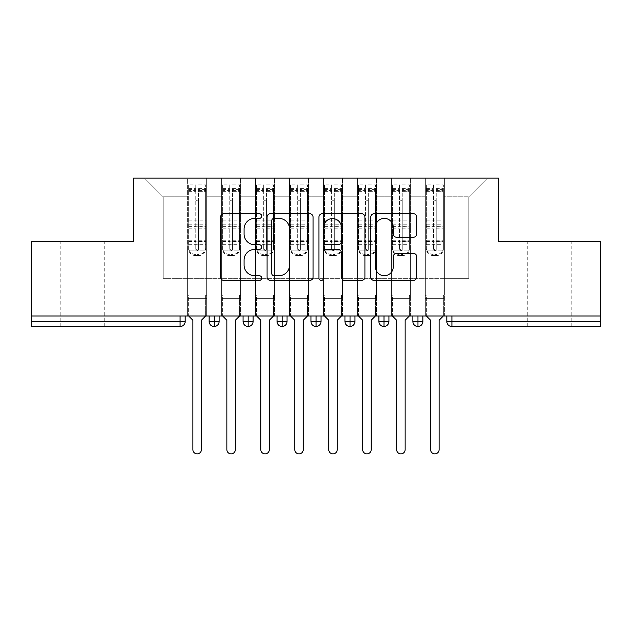 <?xml version="1.0" encoding="UTF-8"?>
<svg xmlns="http://www.w3.org/2000/svg" width="632" height="632" viewBox="0 0 632 632"><rect width="100%" height="100%" fill="white"/><g stroke="black" fill="none" stroke-linecap="round" stroke-linejoin="round"><path stroke-width="0.47" stroke-dasharray="3.16 2.37" d="M261.672 216.065A2.331 2.331 0 0 0 259.333 213.735L223.918 213.735A3.334 3.334 0 0 0 220.584 217.068L220.584 277.061A3.334 3.334 0 0 0 223.918 280.395L259.333 280.395A2.331 2.331 0 0 0 261.672 278.064A2.331 2.331 0 0 0 259.333 275.734L254.751 275.734A10.665 10.665 0 0 1 244.086 265.061L244.086 260.068A10.665 10.665 0 0 1 254.751 249.395L259.333 249.395A2.331 2.331 0 0 0 261.672 247.065A2.331 2.331 0 0 0 259.333 244.734L254.751 244.734A10.665 10.665 0 0 1 244.086 234.069L244.086 229.068A10.665 10.665 0 0 1 254.751 218.395L259.333 218.395A2.331 2.331 0 0 0 261.672 216.065M549.461 241.629L527.728 241.629L549.461 241.629M549.461 326.531L527.728 326.531L549.461 326.531M82.539 241.629L60.806 241.629L82.539 241.629M82.539 326.531L60.806 326.531L82.539 326.531M425.344 298.344L444.359 298.344L425.344 298.344L444.359 298.344L425.344 298.344L444.359 298.344L444.359 178.129L487.485 178.129L444.359 178.129L444.359 278.309L468.81 278.309L444.359 278.309L444.359 196.805L468.81 196.805L444.359 196.805L444.359 178.129L444.359 298.344L444.359 278.309L425.344 278.309L425.344 196.805L425.344 278.309L410.405 278.309L444.359 278.309L444.359 298.344L425.344 298.344L444.359 298.344L425.344 298.344L425.344 178.129L410.405 178.129L444.359 178.129L425.344 178.129L425.344 196.805L410.405 196.805L425.344 196.805L425.344 178.129L425.344 316L444.359 316L425.344 316L444.359 316L425.344 316L425.344 298.344M391.39 298.344L410.405 298.344L391.39 298.344L410.405 298.344L391.39 298.344L410.405 298.344L410.405 178.129L410.405 298.344L410.405 278.309L391.39 278.309L391.39 196.805L391.39 278.309L376.443 278.309L410.405 278.309L410.405 298.344L391.39 298.344L410.405 298.344L391.39 298.344L391.39 178.129L410.405 178.129L376.443 178.129L391.39 178.129L391.39 196.805L376.443 196.805L391.39 196.805L391.39 178.129L391.39 316L410.405 316L391.39 316L410.405 316L391.39 316L391.39 298.344M357.428 298.344L376.443 298.344L357.428 298.344L376.443 298.344L357.428 298.344L376.443 298.344L376.443 178.129L376.443 298.344L376.443 278.309L357.428 278.309L357.428 196.805L357.428 278.309L342.489 278.309L376.443 278.309L376.443 298.344L357.428 298.344L376.443 298.344L357.428 298.344L357.428 178.129L376.443 178.129L342.489 178.129L357.428 178.129L357.428 196.805L342.489 196.805L357.428 196.805L357.428 178.129L357.428 316L376.443 316L357.428 316L376.443 316L357.428 316L357.428 298.344M323.473 298.344L342.489 298.344L323.473 298.344L342.489 298.344L323.473 298.344L342.489 298.344L342.489 178.129L342.489 298.344L342.489 278.309L323.473 278.309L323.473 196.805L323.473 278.309L308.527 278.309L342.489 278.309L342.489 298.344L323.473 298.344L342.489 298.344L323.473 298.344L323.473 178.129L342.489 178.129L308.527 178.129L323.473 178.129L323.473 196.805L308.527 196.805L323.473 196.805L323.473 178.129L323.473 316L342.489 316L323.473 316L342.489 316L323.473 316L323.473 298.344M289.511 298.344L308.527 298.344L289.511 298.344L308.527 298.344L289.511 298.344L308.527 298.344L308.527 178.129L308.527 298.344L308.527 278.309L289.511 278.309L289.511 196.805L289.511 278.309L274.572 278.309L308.527 278.309L308.527 298.344L289.511 298.344L308.527 298.344L289.511 298.344L289.511 178.129L308.527 178.129L274.572 178.129L289.511 178.129L289.511 196.805L274.572 196.805L289.511 196.805L289.511 178.129L289.511 316L308.527 316L289.511 316L308.527 316L289.511 316L289.511 298.344M255.557 298.344L274.572 298.344L255.557 298.344L274.572 298.344L255.557 298.344L274.572 298.344L274.572 178.129L274.572 298.344L274.572 278.309L255.557 278.309L255.557 196.805L255.557 278.309L240.61 278.309L274.572 278.309L274.572 298.344L255.557 298.344L274.572 298.344L255.557 298.344L255.557 178.129L274.572 178.129L240.61 178.129L255.557 178.129L255.557 196.805L240.61 196.805L255.557 196.805L255.557 178.129L255.557 316L274.572 316L255.557 316L274.572 316L255.557 316L255.557 298.344M221.595 298.344L240.61 298.344L221.595 298.344L240.61 298.344L221.595 298.344L240.61 298.344L240.61 178.129L240.61 298.344L240.61 278.309L221.595 278.309L221.595 196.805L221.595 278.309L206.656 278.309L240.61 278.309L240.61 298.344L221.595 298.344L240.61 298.344L221.595 298.344L221.595 178.129L240.61 178.129L206.656 178.129L221.595 178.129L221.595 196.805L206.656 196.805L221.595 196.805L221.595 178.129L221.595 316L240.61 316L221.595 316L240.61 316L221.595 316L221.595 298.344M600.4 321.435L451.919 321.435L451.919 326.531L600.4 326.531L600.4 241.629L498.522 241.629L498.522 178.129L133.478 178.129L133.478 241.629L31.6 241.629L31.6 316L180.081 316L31.6 316L31.6 326.531L180.081 326.531L180.081 321.435L31.6 321.435M187.641 178.129L206.656 178.129L206.656 298.344L187.641 298.344L206.656 298.344L187.641 298.344L206.656 298.344L206.656 178.129L144.515 178.129L187.641 178.129L187.641 278.309L187.641 196.805L163.19 196.805L187.641 196.805L187.641 178.129L187.641 298.344L206.656 298.344L206.656 278.309L163.19 278.309L206.656 278.309L206.656 298.344L187.641 298.344L206.656 298.344L187.641 298.344L187.641 178.129M468.81 278.309L468.81 196.805L487.485 178.129L468.81 196.805L468.81 278.309M163.19 278.309L163.19 196.805L144.515 178.129L163.19 196.805L163.19 278.309M600.4 316L31.6 316M187.641 278.309L187.641 298.344L187.641 278.309M187.641 316L187.641 298.344L187.641 316L187.641 298.344L187.641 316L206.656 316L206.656 298.344L206.656 316L206.656 298.344L206.656 316L187.641 316M180.081 316L185.176 316L180.081 316L180.081 321.435L185.176 321.435L185.176 316M412.862 316L422.887 316L412.862 316M378.908 316L388.925 316L378.908 316M344.946 316L354.971 316L344.946 316L344.946 321.435L350.041 321.435L350.041 316M310.991 316L321.009 316L310.991 316M277.029 316L287.054 316L277.029 316M243.075 316L253.092 316L243.075 316M209.113 316L219.138 316L209.113 316M214.208 326.531A5.096 5.096 0 0 0 219.138 321.435L209.113 321.435A5.096 5.096 0 0 0 214.208 326.531L214.208 316M240.61 316L240.61 298.344L240.61 316M274.572 316L274.572 298.344L274.572 316M308.527 316L308.527 298.344L308.527 316M342.489 316L342.489 298.344L342.489 316M376.443 316L376.443 298.344L376.443 316M410.405 316L410.405 298.344L410.405 316M444.359 316L444.359 298.344L444.359 316M310.991 321.435L316.087 321.435L316.087 326.531A5.096 5.096 0 0 0 321.009 321.435L321.009 316M354.971 321.435L350.041 321.435L350.041 326.531A5.096 5.096 0 0 0 354.971 321.435L354.971 316M417.957 326.531A5.096 5.096 0 0 1 412.862 321.435L422.887 321.435A5.096 5.096 0 0 1 417.957 326.531L417.957 316M243.075 321.435L253.092 321.435A5.096 5.096 0 0 1 248.171 326.531L248.171 316M277.029 321.435L287.054 321.435A5.096 5.096 0 0 1 282.125 326.531L282.125 316M321.009 321.435L316.087 321.435L316.087 316M378.908 321.435L388.925 321.435A5.096 5.096 0 0 1 384.003 326.531L384.003 316M313.085 277.061L313.085 217.068A3.334 3.334 0 0 0 309.751 213.735L270.417 213.735A3.334 3.334 0 0 0 267.083 217.068L267.083 277.061A3.334 3.334 0 0 0 270.417 280.395L309.751 280.395A3.334 3.334 0 0 0 313.085 277.061M274.083 218.395A2.331 2.331 0 0 0 271.752 220.734L271.752 273.395A2.331 2.331 0 0 0 274.083 275.734L278.917 275.734A10.665 10.665 0 0 0 289.582 265.061L289.582 229.068A10.665 10.665 0 0 0 278.917 218.395L274.083 218.395M322.249 213.735L361.583 213.735A3.334 3.334 0 0 1 364.917 217.068L364.917 277.061A3.334 3.334 0 0 1 361.583 280.395L344.748 280.395A3.334 3.334 0 0 1 341.414 277.061L341.414 252.729A3.334 3.334 0 0 0 338.081 249.395L326.918 249.395A3.334 3.334 0 0 0 323.584 252.729L323.584 278.064A2.331 2.331 0 0 1 321.253 280.395A2.331 2.331 0 0 1 318.915 278.064L318.915 217.068A3.334 3.334 0 0 1 322.249 213.735M341.414 227.481A8.919 8.919 0 0 0 332.503 218.569A8.919 8.919 0 0 0 323.584 227.481L323.584 241.4A3.334 3.334 0 0 0 326.918 244.734L338.081 244.734A3.334 3.334 0 0 0 341.414 241.4L341.414 227.481M396.58 237.229L413.415 237.229A3.334 3.334 0 0 0 416.749 233.895L416.749 217.068A3.334 3.334 0 0 0 413.415 213.735L374.081 213.735A3.334 3.334 0 0 0 370.747 217.068L370.747 277.061A3.334 3.334 0 0 0 374.081 280.395L413.415 280.395A3.334 3.334 0 0 0 416.749 277.061L416.749 256.734A3.334 3.334 0 0 0 413.415 253.4L396.58 253.4A3.334 3.334 0 0 0 393.246 256.734L393.246 266.815A8.919 8.919 0 0 1 384.335 275.734A8.919 8.919 0 0 1 375.416 266.815L375.416 227.315A8.919 8.919 0 0 1 384.335 218.395A8.919 8.919 0 0 1 393.246 227.315L393.246 233.895A3.334 3.334 0 0 0 396.58 237.229M205.637 189.339L198.503 189.339L198.503 249.324A1.359 1.311 180 0 1 197.145 250.635A1.359 1.311 180 0 1 195.786 249.324L195.786 184.923L188.66 184.923L188.66 250.122L187.641 250.122L188.66 250.122L188.66 189.339L188.66 190.635L195.786 190.635L195.786 189.339L195.786 199.554A1.359 1.359 180 0 0 197.145 200.905A1.359 1.359 180 0 0 198.503 199.554L198.503 191.701L205.637 191.701L205.637 189.339L205.637 247.855A6.794 6.557 0 0 1 198.843 254.412L198.843 255.557A6.794 6.557 180 0 0 205.637 248.992L205.637 247.855M188.66 189.339L195.786 189.339M195.786 184.923L195.786 199.554M198.503 249.324L198.503 199.522A1.359 1.359 0 0 1 197.145 200.881A1.359 1.359 0 0 1 195.786 199.522M198.503 184.923L205.637 184.923L205.637 248.992M188.66 241.819L205.637 241.819L205.637 250.122L188.66 250.122L206.656 250.122L206.656 295.286L206.656 250.122L205.637 250.122L205.637 184.923M205.637 316L205.637 295.286L206.656 295.286L205.637 295.286L205.637 316L201.395 320.242L201.395 449.628A4.242 4.242 0 0 1 197.145 453.871A4.242 4.242 0 0 1 192.902 449.628L192.902 320.242L188.66 316L188.66 295.286L187.641 295.286L187.641 250.122L187.641 295.286L188.66 295.286L188.66 316M195.786 249.324L195.786 248.178A1.359 1.311 0 0 0 197.145 249.49A1.359 1.311 0 0 0 198.503 248.178M188.66 184.923L188.66 248.992A6.794 6.557 180 0 0 195.446 255.557L195.446 254.412L198.843 254.412M195.446 254.412A6.794 6.557 0 0 1 188.66 247.855L188.66 248.992M188.66 190.635L188.66 247.855M188.66 240.255L195.786 240.255L195.786 248.178M195.446 255.557L198.843 255.557M205.637 241.819L205.637 191.701M198.503 189.339L198.503 191.701M195.786 190.635L195.786 240.255M239.591 189.339L232.465 189.339L232.465 249.324A1.359 1.311 180 0 1 231.107 250.635A1.359 1.311 180 0 1 229.748 249.324L229.748 184.923L222.614 184.923L222.614 250.122L221.595 250.122L222.614 250.122L222.614 189.339L222.614 190.635L229.748 190.635L229.748 189.339L229.748 199.554A1.359 1.359 180 0 0 231.107 200.905A1.359 1.359 180 0 0 232.465 199.554L232.465 191.701L239.591 191.701L239.591 189.339L239.591 247.855A6.794 6.557 0 0 1 232.805 254.412L232.805 255.557A6.794 6.557 180 0 0 239.591 248.992L239.591 247.855M222.614 189.339L229.748 189.339M229.748 184.923L229.748 199.554M232.465 249.324L232.465 199.522A1.359 1.359 0 0 1 231.107 200.881A1.359 1.359 0 0 1 229.748 199.522M232.465 184.923L239.591 184.923L239.591 248.992M222.614 241.819L239.591 241.819L239.591 250.122L222.614 250.122L240.61 250.122L240.61 295.286L240.61 250.122L239.591 250.122L239.591 184.923M239.591 316L239.591 295.286L240.61 295.286L239.591 295.286L239.591 316L235.349 320.242L235.349 449.628A4.242 4.242 0 0 1 231.107 453.871A4.242 4.242 0 0 1 226.856 449.628L226.856 320.242L222.614 316L222.614 295.286L221.595 295.286L221.595 250.122L221.595 295.286L222.614 295.286L222.614 316M229.748 249.324L229.748 248.178A1.359 1.311 0 0 0 231.107 249.49A1.359 1.311 0 0 0 232.465 248.178M222.614 184.923L222.614 248.992A6.794 6.557 180 0 0 229.408 255.557L229.408 254.412L232.805 254.412M229.408 254.412A6.794 6.557 0 0 1 222.614 247.855L222.614 248.992M222.614 190.635L222.614 247.855M222.614 240.255L229.748 240.255L229.748 248.178M229.408 255.557L232.805 255.557M239.591 241.819L239.591 191.701M232.465 189.339L232.465 191.701M229.748 190.635L229.748 240.255M273.553 189.339L266.42 189.339L266.42 249.324A1.359 1.311 180 0 1 265.061 250.635A1.359 1.311 180 0 1 263.702 249.324L263.702 184.923L256.576 184.923L256.576 250.122L255.557 250.122L256.576 250.122L256.576 189.339L256.576 190.635L263.702 190.635L263.702 189.339L263.702 199.554A1.359 1.359 180 0 0 265.061 200.905A1.359 1.359 180 0 0 266.42 199.554L266.42 191.701L273.553 191.701L273.553 189.339L273.553 247.855A6.794 6.557 0 0 1 266.759 254.412L266.759 255.557A6.794 6.557 180 0 0 273.553 248.992L273.553 247.855M256.576 189.339L263.702 189.339M263.702 184.923L263.702 199.554M266.42 249.324L266.42 199.522A1.359 1.359 0 0 1 265.061 200.881A1.359 1.359 0 0 1 263.702 199.522M266.42 184.923L273.553 184.923L273.553 248.992M256.576 241.819L273.553 241.819L273.553 250.122L256.576 250.122L274.572 250.122L274.572 295.286L274.572 250.122L273.553 250.122L273.553 184.923M273.553 316L273.553 295.286L274.572 295.286L273.553 295.286L273.553 316L269.311 320.242L269.311 449.628A4.242 4.242 0 0 1 265.061 453.871A4.242 4.242 0 0 1 260.818 449.628L260.818 320.242L256.576 316L256.576 295.286L255.557 295.286L255.557 250.122L255.557 295.286L256.576 295.286L256.576 316M263.702 249.324L263.702 248.178A1.359 1.311 0 0 0 265.061 249.49A1.359 1.311 0 0 0 266.42 248.178M256.576 184.923L256.576 248.992A6.794 6.557 180 0 0 263.362 255.557L263.362 254.412L266.759 254.412M263.362 254.412A6.794 6.557 0 0 1 256.576 247.855L256.576 248.992M256.576 190.635L256.576 247.855M256.576 240.255L263.702 240.255L263.702 248.178M263.362 255.557L266.759 255.557M273.553 241.819L273.553 191.701M266.42 189.339L266.42 191.701M263.702 190.635L263.702 240.255M307.507 189.339L300.382 189.339L300.382 249.324A1.359 1.311 180 0 1 299.023 250.635A1.359 1.311 180 0 1 297.664 249.324L297.664 184.923L290.53 184.923L290.53 250.122L289.511 250.122L290.53 250.122L290.53 189.339L290.53 190.635L297.664 190.635L297.664 189.339L297.664 199.554A1.359 1.359 180 0 0 299.023 200.905A1.359 1.359 180 0 0 300.382 199.554L300.382 191.701L307.507 191.701L307.507 189.339L307.507 247.855A6.794 6.557 0 0 1 300.721 254.412L300.721 255.557A6.794 6.557 180 0 0 307.507 248.992L307.507 247.855M290.53 189.339L297.664 189.339M297.664 184.923L297.664 199.554M300.382 249.324L300.382 199.522A1.359 1.359 0 0 1 299.023 200.881A1.359 1.359 0 0 1 297.664 199.522M300.382 184.923L307.507 184.923L307.507 248.992M290.53 241.819L307.507 241.819L307.507 250.122L290.53 250.122L308.527 250.122L308.527 295.286L308.527 250.122L307.507 250.122L307.507 184.923M307.507 316L307.507 295.286L308.527 295.286L307.507 295.286L307.507 316L303.265 320.242L303.265 449.628A4.242 4.242 0 0 1 299.023 453.871A4.242 4.242 0 0 1 294.773 449.628L294.773 320.242L290.53 316L290.53 295.286L289.511 295.286L289.511 250.122L289.511 295.286L290.53 295.286L290.53 316M297.664 249.324L297.664 248.178A1.359 1.311 0 0 0 299.023 249.49A1.359 1.311 0 0 0 300.382 248.178M290.53 184.923L290.53 248.992A6.794 6.557 180 0 0 297.324 255.557L297.324 254.412L300.721 254.412M297.324 254.412A6.794 6.557 0 0 1 290.53 247.855L290.53 248.992M290.53 190.635L290.53 247.855M290.53 240.255L297.664 240.255L297.664 248.178M297.324 255.557L300.721 255.557M307.507 241.819L307.507 191.701M300.382 189.339L300.382 191.701M297.664 190.635L297.664 240.255M341.47 189.339L334.336 189.339L334.336 249.324A1.359 1.311 180 0 1 332.977 250.635A1.359 1.311 180 0 1 331.618 249.324L331.618 184.923L324.493 184.923L324.493 250.122L323.473 250.122L324.493 250.122L324.493 189.339L324.493 190.635L331.618 190.635L331.618 189.339L331.618 199.554A1.359 1.359 180 0 0 332.977 200.905A1.359 1.359 180 0 0 334.336 199.554L334.336 191.701L341.47 191.701L341.47 189.339L341.47 247.855A6.794 6.557 0 0 1 334.676 254.412L334.676 255.557A6.794 6.557 180 0 0 341.47 248.992L341.47 247.855M324.493 189.339L331.618 189.339M331.618 184.923L331.618 199.554M334.336 249.324L334.336 199.522A1.359 1.359 0 0 1 332.977 200.881A1.359 1.359 0 0 1 331.618 199.522M334.336 184.923L341.47 184.923L341.47 248.992M324.493 241.819L341.47 241.819L341.47 250.122L324.493 250.122L342.489 250.122L342.489 295.286L342.489 250.122L341.47 250.122L341.47 184.923M341.47 316L341.47 295.286L342.489 295.286L341.47 295.286L341.47 316L337.227 320.242L337.227 449.628A4.242 4.242 0 0 1 332.977 453.871A4.242 4.242 0 0 1 328.735 449.628L328.735 320.242L324.493 316L324.493 295.286L323.473 295.286L323.473 250.122L323.473 295.286L324.493 295.286L324.493 316M331.618 249.324L331.618 248.178A1.359 1.311 0 0 0 332.977 249.49A1.359 1.311 0 0 0 334.336 248.178M324.493 184.923L324.493 248.992A6.794 6.557 180 0 0 331.279 255.557L331.279 254.412L334.676 254.412M331.279 254.412A6.794 6.557 0 0 1 324.493 247.855L324.493 248.992M324.493 190.635L324.493 247.855M324.493 240.255L331.618 240.255L331.618 248.178M331.279 255.557L334.676 255.557M341.47 241.819L341.47 191.701M334.336 189.339L334.336 191.701M331.618 190.635L331.618 240.255M375.424 189.339L368.298 189.339L368.298 249.324A1.359 1.311 180 0 1 366.939 250.635A1.359 1.311 180 0 1 365.58 249.324L365.58 184.923L358.447 184.923L358.447 250.122L357.428 250.122L358.447 250.122L358.447 189.339L358.447 190.635L365.58 190.635L365.58 189.339L365.58 199.554A1.359 1.359 180 0 0 366.939 200.905A1.359 1.359 180 0 0 368.298 199.554L368.298 191.701L375.424 191.701L375.424 189.339L375.424 247.855A6.794 6.557 0 0 1 368.638 254.412L368.638 255.557A6.794 6.557 180 0 0 375.424 248.992L375.424 247.855M358.447 189.339L365.58 189.339M365.58 184.923L365.58 199.554M368.298 249.324L368.298 199.522A1.359 1.359 0 0 1 366.939 200.881A1.359 1.359 0 0 1 365.58 199.522M368.298 184.923L375.424 184.923L375.424 248.992M358.447 241.819L375.424 241.819L375.424 250.122L358.447 250.122L376.443 250.122L376.443 295.286L376.443 250.122L375.424 250.122L375.424 184.923M375.424 316L375.424 295.286L376.443 295.286L375.424 295.286L375.424 316L371.182 320.242L371.182 449.628A4.242 4.242 0 0 1 366.939 453.871A4.242 4.242 0 0 1 362.689 449.628L362.689 320.242L358.447 316L358.447 295.286L357.428 295.286L357.428 250.122L357.428 295.286L358.447 295.286L358.447 316M365.58 249.324L365.58 248.178A1.359 1.311 0 0 0 366.939 249.49A1.359 1.311 0 0 0 368.298 248.178M358.447 184.923L358.447 248.992A6.794 6.557 180 0 0 365.241 255.557L365.241 254.412L368.638 254.412M365.241 254.412A6.794 6.557 0 0 1 358.447 247.855L358.447 248.992M358.447 190.635L358.447 247.855M358.447 240.255L365.58 240.255L365.58 248.178M365.241 255.557L368.638 255.557M375.424 241.819L375.424 191.701M368.298 189.339L368.298 191.701M365.58 190.635L365.58 240.255M409.386 189.339L402.252 189.339L402.252 249.324A1.359 1.311 180 0 1 400.893 250.635A1.359 1.311 180 0 1 399.535 249.324L399.535 184.923L392.409 184.923L392.409 250.122L391.39 250.122L392.409 250.122L392.409 189.339L392.409 190.635L399.535 190.635L399.535 189.339L399.535 199.554A1.359 1.359 180 0 0 400.893 200.905A1.359 1.359 180 0 0 402.252 199.554L402.252 191.701L409.386 191.701L409.386 189.339L409.386 247.855A6.794 6.557 0 0 1 402.592 254.412L402.592 255.557A6.794 6.557 180 0 0 409.386 248.992L409.386 247.855M392.409 189.339L399.535 189.339M399.535 184.923L399.535 199.554M402.252 249.324L402.252 199.522A1.359 1.359 0 0 1 400.893 200.881A1.359 1.359 0 0 1 399.535 199.522M402.252 184.923L409.386 184.923L409.386 248.992M392.409 241.819L409.386 241.819L409.386 250.122L392.409 250.122L410.405 250.122L410.405 295.286L410.405 250.122L409.386 250.122L409.386 184.923M409.386 316L409.386 295.286L410.405 295.286L409.386 295.286L409.386 316L405.144 320.242L405.144 449.628A4.242 4.242 0 0 1 400.893 453.871A4.242 4.242 0 0 1 396.651 449.628L396.651 320.242L392.409 316L392.409 295.286L391.39 295.286L391.39 250.122L391.39 295.286L392.409 295.286L392.409 316M399.535 249.324L399.535 248.178A1.359 1.311 0 0 0 400.893 249.49A1.359 1.311 0 0 0 402.252 248.178M392.409 184.923L392.409 248.992A6.794 6.557 180 0 0 399.195 255.557L399.195 254.412L402.592 254.412M399.195 254.412A6.794 6.557 0 0 1 392.409 247.855L392.409 248.992M392.409 190.635L392.409 247.855M392.409 240.255L399.535 240.255L399.535 248.178M399.195 255.557L402.592 255.557M409.386 241.819L409.386 191.701M402.252 189.339L402.252 191.701M399.535 190.635L399.535 240.255M443.34 189.339L436.214 189.339L436.214 249.324A1.359 1.311 180 0 1 434.856 250.635A1.359 1.311 180 0 1 433.497 249.324L433.497 184.923L426.363 184.923L426.363 250.122L425.344 250.122L426.363 250.122L426.363 189.339L426.363 190.635L433.497 190.635L433.497 189.339L433.497 199.554A1.359 1.359 180 0 0 434.856 200.905A1.359 1.359 180 0 0 436.214 199.554L436.214 191.701L443.34 191.701L443.34 189.339L443.34 247.855A6.794 6.557 0 0 1 436.554 254.412L436.554 255.557A6.794 6.557 180 0 0 443.34 248.992L443.34 247.855M426.363 189.339L433.497 189.339M433.497 184.923L433.497 199.554M436.214 249.324L436.214 199.522A1.359 1.359 0 0 1 434.856 200.881A1.359 1.359 0 0 1 433.497 199.522M436.214 184.923L443.34 184.923L443.34 248.992M426.363 241.819L443.34 241.819L443.34 250.122L426.363 250.122L444.359 250.122L444.359 295.286L444.359 250.122L443.34 250.122L443.34 184.923M443.34 316L443.34 295.286L444.359 295.286L443.34 295.286L443.34 316L439.098 320.242L439.098 449.628A4.242 4.242 0 0 1 434.856 453.871A4.242 4.242 0 0 1 430.605 449.628L430.605 320.242L426.363 316L426.363 295.286L425.344 295.286L425.344 250.122L425.344 295.286L426.363 295.286L426.363 316M433.497 249.324L433.497 248.178A1.359 1.311 0 0 0 434.856 249.49A1.359 1.311 0 0 0 436.214 248.178M426.363 184.923L426.363 248.992A6.794 6.557 180 0 0 433.157 255.557L433.157 254.412L436.554 254.412M433.157 254.412A6.794 6.557 0 0 1 426.363 247.855L426.363 248.992M426.363 190.635L426.363 247.855M426.363 240.255L433.497 240.255L433.497 248.178M433.157 255.557L436.554 255.557M443.34 241.819L443.34 191.701M436.214 189.339L436.214 191.701M433.497 190.635L433.497 240.255M446.824 321.435L451.919 321.435L451.919 316M188.66 191.67L195.786 191.67M198.503 190.635L205.637 190.635M198.503 191.67L205.637 191.67M198.503 228.152L205.637 228.152M198.503 240.255L205.637 240.255M188.66 241.392L195.786 241.392M198.503 241.392L205.637 241.392M198.503 226.145L205.637 226.145M198.503 188.628L205.637 188.628M188.66 220.86L205.637 220.86M188.66 191.701L195.786 191.701M188.66 220.884L205.637 220.884M188.66 228.152L195.786 228.152M188.66 226.145L195.786 226.145M188.66 188.628L195.786 188.628M188.66 226.714L205.637 226.714M188.66 244.331L205.637 244.331M188.66 224.202L205.637 224.202M222.614 191.67L229.748 191.67M232.465 190.635L239.591 190.635M232.465 191.67L239.591 191.67M232.465 228.152L239.591 228.152M232.465 240.255L239.591 240.255M222.614 241.392L229.748 241.392M232.465 241.392L239.591 241.392M232.465 226.145L239.591 226.145M232.465 188.628L239.591 188.628M222.614 220.86L239.591 220.86M222.614 191.701L229.748 191.701M222.614 220.884L239.591 220.884M222.614 228.152L229.748 228.152M222.614 226.145L229.748 226.145M222.614 188.628L229.748 188.628M222.614 226.714L239.591 226.714M222.614 244.331L239.591 244.331M222.614 224.202L239.591 224.202M256.576 191.67L263.702 191.67M266.42 190.635L273.553 190.635M266.42 191.67L273.553 191.67M266.42 228.152L273.553 228.152M266.42 240.255L273.553 240.255M256.576 241.392L263.702 241.392M266.42 241.392L273.553 241.392M266.42 226.145L273.553 226.145M266.42 188.628L273.553 188.628M256.576 220.86L273.553 220.86M256.576 191.701L263.702 191.701M256.576 220.884L273.553 220.884M256.576 228.152L263.702 228.152M256.576 226.145L263.702 226.145M256.576 188.628L263.702 188.628M256.576 226.714L273.553 226.714M256.576 244.331L273.553 244.331M256.576 224.202L273.553 224.202M290.53 191.67L297.664 191.67M300.382 190.635L307.507 190.635M300.382 191.67L307.507 191.67M300.382 228.152L307.507 228.152M300.382 240.255L307.507 240.255M290.53 241.392L297.664 241.392M300.382 241.392L307.507 241.392M300.382 226.145L307.507 226.145M300.382 188.628L307.507 188.628M290.53 220.86L307.507 220.86M290.53 191.701L297.664 191.701M290.53 220.884L307.507 220.884M290.53 228.152L297.664 228.152M290.53 226.145L297.664 226.145M290.53 188.628L297.664 188.628M290.53 226.714L307.507 226.714M290.53 244.331L307.507 244.331M290.53 224.202L307.507 224.202M324.493 191.67L331.618 191.67M334.336 190.635L341.47 190.635M334.336 191.67L341.47 191.67M334.336 228.152L341.47 228.152M334.336 240.255L341.47 240.255M324.493 241.392L331.618 241.392M334.336 241.392L341.47 241.392M334.336 226.145L341.47 226.145M334.336 188.628L341.47 188.628M324.493 220.86L341.47 220.86M324.493 191.701L331.618 191.701M324.493 220.884L341.47 220.884M324.493 228.152L331.618 228.152M324.493 226.145L331.618 226.145M324.493 188.628L331.618 188.628M324.493 226.714L341.47 226.714M324.493 244.331L341.47 244.331M324.493 224.202L341.47 224.202M358.447 191.67L365.58 191.67M368.298 190.635L375.424 190.635M368.298 191.67L375.424 191.67M368.298 228.152L375.424 228.152M368.298 240.255L375.424 240.255M358.447 241.392L365.58 241.392M368.298 241.392L375.424 241.392M368.298 226.145L375.424 226.145M368.298 188.628L375.424 188.628M358.447 220.86L375.424 220.86M358.447 191.701L365.58 191.701M358.447 220.884L375.424 220.884M358.447 228.152L365.58 228.152M358.447 226.145L365.58 226.145M358.447 188.628L365.58 188.628M358.447 226.714L375.424 226.714M358.447 244.331L375.424 244.331M358.447 224.202L375.424 224.202M392.409 191.67L399.535 191.67M402.252 190.635L409.386 190.635M402.252 191.67L409.386 191.67M402.252 228.152L409.386 228.152M402.252 240.255L409.386 240.255M392.409 241.392L399.535 241.392M402.252 241.392L409.386 241.392M402.252 226.145L409.386 226.145M402.252 188.628L409.386 188.628M392.409 220.86L409.386 220.86M392.409 191.701L399.535 191.701M392.409 220.884L409.386 220.884M392.409 228.152L399.535 228.152M392.409 226.145L399.535 226.145M392.409 188.628L399.535 188.628M392.409 226.714L409.386 226.714M392.409 244.331L409.386 244.331M392.409 224.202L409.386 224.202M426.363 191.67L433.497 191.67M436.214 190.635L443.34 190.635M436.214 191.67L443.34 191.67M436.214 228.152L443.34 228.152M436.214 240.255L443.34 240.255M426.363 241.392L433.497 241.392M436.214 241.392L443.34 241.392M436.214 226.145L443.34 226.145M436.214 188.628L443.34 188.628M426.363 220.86L443.34 220.86M426.363 191.701L433.497 191.701M426.363 220.884L443.34 220.884M426.363 228.152L433.497 228.152M426.363 226.145L433.497 226.145M426.363 188.628L433.497 188.628M426.363 226.714L443.34 226.714M426.363 244.331L443.34 244.331M426.363 224.202L443.34 224.202M527.728 326.531L527.728 241.629M60.806 326.531L60.806 241.629M104.272 326.531L104.272 241.629M571.194 326.531L571.194 241.629"/><path stroke-width="0.95" d="M261.672 216.065A2.331 2.331 0 0 0 259.333 213.735L223.918 213.735A3.334 3.334 0 0 0 220.584 217.068L220.584 277.061A3.334 3.334 0 0 0 223.918 280.395L259.333 280.395A2.331 2.331 0 0 0 261.672 278.064A2.331 2.331 0 0 0 259.333 275.734L254.751 275.734A10.665 10.665 0 0 1 244.086 265.061L244.086 260.068A10.665 10.665 0 0 1 254.751 249.395L259.333 249.395A2.331 2.331 0 0 0 261.672 247.065A2.331 2.331 0 0 0 259.333 244.734L254.751 244.734A10.665 10.665 0 0 1 244.086 234.069L244.086 229.068A10.665 10.665 0 0 1 254.751 218.395L259.333 218.395A2.331 2.331 0 0 0 261.672 216.065M413.415 237.229A3.334 3.334 0 0 0 416.749 233.895L416.749 217.068A3.334 3.334 0 0 0 413.415 213.735L374.081 213.735A3.334 3.334 0 0 0 370.747 217.068L370.747 277.061A3.334 3.334 0 0 0 374.081 280.395L413.415 280.395A3.334 3.334 0 0 0 416.749 277.061L416.749 256.734A3.334 3.334 0 0 0 413.415 253.4L396.58 253.4A3.334 3.334 0 0 0 393.246 256.734L393.246 266.815A8.919 8.919 0 0 1 384.335 275.734A8.919 8.919 0 0 1 375.416 266.815L375.416 227.315A8.919 8.919 0 0 1 384.335 218.395A8.919 8.919 0 0 1 393.246 227.315L393.246 233.895A3.334 3.334 0 0 0 396.58 237.229L413.415 237.229M31.6 316L600.4 316L600.4 241.629L498.522 241.629L498.522 178.129L133.478 178.129L133.478 241.629L31.6 241.629L31.6 321.435L180.081 321.435L180.081 316M313.085 217.068A3.334 3.334 0 0 0 309.751 213.735L270.417 213.735A3.334 3.334 0 0 0 267.083 217.068L267.083 277.061A3.334 3.334 0 0 0 270.417 280.395L309.751 280.395A3.334 3.334 0 0 0 313.085 277.061L313.085 217.068M322.249 213.735L361.583 213.735A3.334 3.334 0 0 1 364.917 217.068L364.917 277.061A3.334 3.334 0 0 1 361.583 280.395L344.748 280.395A3.334 3.334 0 0 1 341.414 277.061L341.414 252.729A3.334 3.334 0 0 0 338.081 249.395L326.918 249.395A3.334 3.334 0 0 0 323.584 252.729L323.584 278.064A2.331 2.331 0 0 1 321.253 280.395A2.331 2.331 0 0 1 318.915 278.064L318.915 217.068A3.334 3.334 0 0 1 322.249 213.735M185.176 316L185.176 321.435A5.096 5.096 0 0 1 180.081 326.531L31.6 326.531L31.6 321.435M600.4 316L600.4 326.531L451.919 326.531A5.096 5.096 0 0 1 446.824 321.435L446.824 316L446.824 321.435A5.096 5.096 0 0 0 451.919 326.531L451.919 321.435L600.4 321.435M214.208 326.531A5.096 5.096 0 0 1 209.113 321.435L209.113 316L209.113 321.435A5.096 5.096 0 0 0 214.208 326.531A5.096 5.096 0 0 0 219.138 321.435L219.138 316L219.138 321.435A5.096 5.096 0 0 1 214.208 326.531L214.208 321.435L219.138 321.435M214.208 316L214.208 321.435L209.113 321.435M180.081 326.531A5.096 5.096 0 0 0 185.176 321.435A5.096 5.096 0 0 1 180.081 326.531L180.081 321.435L185.176 321.435M248.171 316L248.171 321.435L243.075 321.435L243.075 316L243.075 321.435A5.096 5.096 0 0 0 248.171 326.531A5.096 5.096 0 0 0 253.092 321.435L253.092 316L253.092 321.435A5.096 5.096 0 0 1 248.171 326.531A5.096 5.096 0 0 1 243.075 321.435A5.096 5.096 0 0 0 248.171 326.531L248.171 321.435L253.092 321.435M282.125 316L282.125 321.435L277.029 321.435L277.029 316L277.029 321.435A5.096 5.096 0 0 0 282.125 326.531A5.096 5.096 0 0 0 287.054 321.435L287.054 316L287.054 321.435A5.096 5.096 0 0 1 282.125 326.531A5.096 5.096 0 0 1 277.029 321.435A5.096 5.096 0 0 0 282.125 326.531L282.125 321.435L287.054 321.435M316.087 316L316.087 326.531A5.096 5.096 0 0 1 310.991 321.435L310.991 316L310.991 321.435A5.096 5.096 0 0 0 316.087 326.531A5.096 5.096 0 0 0 321.009 321.435L321.009 316M350.041 316L350.041 326.531A5.096 5.096 0 0 1 344.946 321.435A5.096 5.096 0 0 0 350.041 326.531A5.096 5.096 0 0 1 344.946 321.435L344.946 316M354.971 316L354.971 321.435A5.096 5.096 0 0 1 350.041 326.531A5.096 5.096 0 0 0 354.971 321.435L344.946 321.435M384.003 316L384.003 321.435L378.908 321.435L378.908 316L378.908 321.435A5.096 5.096 0 0 0 384.003 326.531A5.096 5.096 0 0 0 388.925 321.435L388.925 316L388.925 321.435A5.096 5.096 0 0 1 384.003 326.531A5.096 5.096 0 0 1 378.908 321.435A5.096 5.096 0 0 0 384.003 326.531L384.003 321.435L388.925 321.435M417.957 326.531A5.096 5.096 0 0 1 412.862 321.435L412.862 316L412.862 321.435A5.096 5.096 0 0 0 417.957 326.531A5.096 5.096 0 0 0 422.887 321.435L422.887 316L422.887 321.435A5.096 5.096 0 0 1 417.957 326.531L417.957 321.435L422.887 321.435M417.957 316L417.957 321.435L412.862 321.435M274.083 218.395A2.331 2.331 0 0 0 271.752 220.734L271.752 273.395A2.331 2.331 0 0 0 274.083 275.734L278.917 275.734A10.665 10.665 0 0 0 289.582 265.061L289.582 229.068A10.665 10.665 0 0 0 278.917 218.395L274.083 218.395M341.414 227.481A8.919 8.919 0 0 0 332.503 218.569A8.919 8.919 0 0 0 323.584 227.481L323.584 241.4A3.334 3.334 0 0 0 326.918 244.734L338.081 244.734A3.334 3.334 0 0 0 341.414 241.4L341.414 227.481M188.66 316L192.902 320.242L192.902 449.628A4.242 4.242 0 0 0 197.145 453.871A4.242 4.242 0 0 0 201.395 449.628L201.395 320.242L205.637 316M222.614 316L226.856 320.242L226.856 449.628A4.242 4.242 0 0 0 231.107 453.871A4.242 4.242 0 0 0 235.349 449.628L235.349 320.242L239.591 316M256.576 316L260.818 320.242L260.818 449.628A4.242 4.242 0 0 0 265.061 453.871A4.242 4.242 0 0 0 269.311 449.628L269.311 320.242L273.553 316M290.53 316L294.773 320.242L294.773 449.628A4.242 4.242 0 0 0 299.023 453.871A4.242 4.242 0 0 0 303.265 449.628L303.265 320.242L307.507 316M324.493 316L328.735 320.242L328.735 449.628A4.242 4.242 0 0 0 332.977 453.871A4.242 4.242 0 0 0 337.227 449.628L337.227 320.242L341.47 316M358.447 316L362.689 320.242L362.689 449.628A4.242 4.242 0 0 0 366.939 453.871A4.242 4.242 0 0 0 371.182 449.628L371.182 320.242L375.424 316M392.409 316L396.651 320.242L396.651 449.628A4.242 4.242 0 0 0 400.893 453.871A4.242 4.242 0 0 0 405.144 449.628L405.144 320.242L409.386 316M426.363 316L430.605 320.242L430.605 449.628A4.242 4.242 0 0 0 434.856 453.871A4.242 4.242 0 0 0 439.098 449.628L439.098 320.242L443.34 316M451.919 316L451.919 321.435L446.824 321.435A5.096 5.096 0 0 0 451.919 326.531M310.991 321.435A5.096 5.096 0 0 0 316.087 326.531A5.096 5.096 0 0 0 321.009 321.435L310.991 321.435"/></g></svg>
